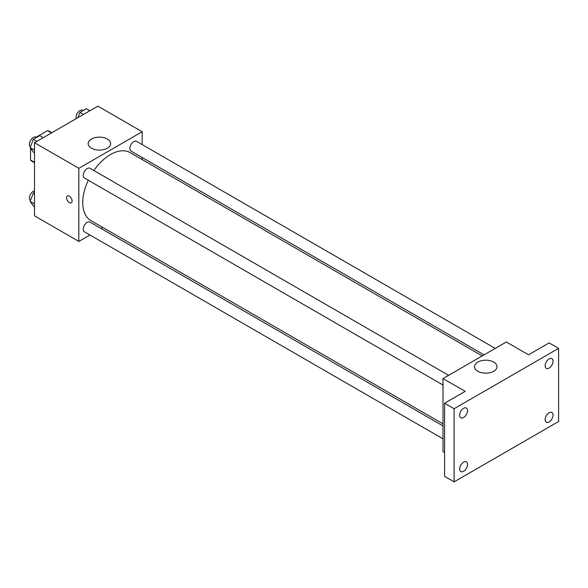 <?xml version="1.0" encoding="UTF-8"?>
<svg xmlns="http://www.w3.org/2000/svg" width="588" height="588" viewBox="0 0 588 588"><rect width="100%" height="100%" fill="white"/><g stroke="black" fill="none" stroke-linecap="round" stroke-linejoin="round"><path stroke-width="0.88" d="M36.14 137.188L47.496 130.632A17.339 10.011 120 0 1 49.502 131.344L51.84 132.697M34.501 162.288L30.539 160.002A17.339 10.011 120 0 0 32.164 161.384L34.501 162.729M30.539 160.002L30.539 148.161M51.457 132.917L47.496 130.632M89.957 235.016L78.836 241.433L34.501 215.84L34.501 142.708L97.836 106.141L142.171 131.734L142.171 144.582M102.937 227.519L101.151 228.548M88.288 180.222A39.234 22.653 120 0 0 82.761 202.603A39.234 22.653 120 0 0 90.883 220.559L443.014 423.86M482.241 355.909L130.117 152.608A39.234 22.653 120 0 0 93.882 170.527M142.171 157.511L142.171 159.569M78.836 241.433L78.836 168.3L142.171 131.734M495.228 348.412L136.607 141.37A5.601 3.234 120 0 0 132.293 142.869A5.601 3.234 120 0 0 129.852 148.499A5.601 3.234 120 0 0 131.006 151.065L484.027 354.88M443.014 425.925L89.993 222.11A5.601 3.234 120 0 0 85.679 223.609A5.601 3.234 120 0 0 83.239 229.239A5.601 3.234 120 0 0 84.393 231.804L443.014 438.854M443.014 385.022L84.393 177.98A5.601 3.234 -60 0 1 84.393 171.512A5.601 3.234 -60 0 1 89.993 168.278L448.607 375.328M78.836 168.3L34.501 142.708M91.478 148.205A11.231 6.483 180 0 1 88.185 143.619A11.231 6.483 180 0 1 99.416 137.136A11.231 6.483 180 0 1 110.647 143.619A11.231 6.483 180 0 1 103.716 149.609A11.231 6.483 180 0 1 91.478 148.205M72.103 200.986A3.918 2.264 60 0 1 71.295 202.779A3.918 2.264 60 0 1 67.37 200.515A3.918 2.264 60 0 1 67.37 195.988A3.918 2.264 60 0 1 70.391 197.039A3.918 2.264 60 0 1 72.103 200.986M71.295 202.779A3.918 2.264 60 0 1 67.377 200.515A3.918 2.264 60 0 1 67.377 195.988M444.594 452.606L443.014 451.694L443.014 378.562L506.349 341.995L528.516 354.792L549.096 342.907L558.6 348.39L558.6 421.522L454.098 481.859L444.594 476.376L444.594 403.243L465.181 391.358L443.014 378.562M454.098 481.859L454.098 408.726L444.594 403.243M454.098 408.726L558.6 348.39M477.824 371.263A11.231 6.483 180 0 1 474.531 366.677A11.231 6.483 180 0 1 485.761 360.187A11.231 6.483 180 0 1 497 366.677A11.231 6.483 180 0 1 490.061 372.667A11.231 6.483 180 0 1 477.824 371.263M549.096 368.103A5.601 3.234 -60 0 1 546.303 368.382A5.601 3.234 -60 0 1 545.443 363.891A5.601 3.234 -60 0 1 549.096 358.959A5.601 3.234 -60 0 1 551.897 358.68A5.601 3.234 -60 0 1 552.757 363.171A5.601 3.234 -60 0 1 549.096 368.103M463.594 417.465A5.601 3.234 -60 0 1 460.801 417.745A5.601 3.234 -60 0 1 459.941 413.261A5.601 3.234 -60 0 1 463.594 408.322A5.601 3.234 -60 0 1 466.394 408.05A5.601 3.234 -60 0 1 467.254 412.533A5.601 3.234 -60 0 1 463.594 417.465M463.594 471.289A5.601 3.234 -60 0 1 460.801 471.569A5.601 3.234 -60 0 1 459.941 467.085A5.601 3.234 -60 0 1 463.594 462.153A5.601 3.234 -60 0 1 466.394 461.874A5.601 3.234 -60 0 1 467.254 466.358A5.601 3.234 -60 0 1 463.594 471.289M549.096 421.927A5.601 3.234 -60 0 1 546.303 422.206A5.601 3.234 -60 0 1 545.443 417.723A5.601 3.234 -60 0 1 549.096 412.783A5.601 3.234 -60 0 1 551.897 412.511A5.601 3.234 -60 0 1 552.757 416.995A5.601 3.234 -60 0 1 549.096 421.927M34.501 152.799L33.325 152.123L30.128 147.573L33.325 139.327L39.727 135.63L43.24 137.658M34.501 150.094L30.128 147.573M36.838 141.355L33.325 139.327M36.581 137.445L36.155 137.202A5.601 3.234 120 0 0 31.84 138.702A5.601 3.234 120 0 0 29.4 144.332A5.601 3.234 120 0 0 30.422 146.809M77.91 117.644L79.939 112.411L86.34 108.714L89.854 110.75M83.459 114.439L79.939 112.411M83.195 110.529L82.776 110.287A5.601 3.234 120 0 0 78.461 111.786A5.601 3.234 120 0 0 76.014 117.424A5.601 3.234 120 0 0 76.183 118.636M34.501 206.623L33.325 205.947L30.128 201.397L33.325 193.151L34.501 192.474M34.501 203.918L30.128 201.397M34.501 193.827L33.325 193.151M34.501 190.835A5.601 3.234 120 0 0 29.4 198.163A5.601 3.234 120 0 0 30.422 200.633"/></g></svg>
